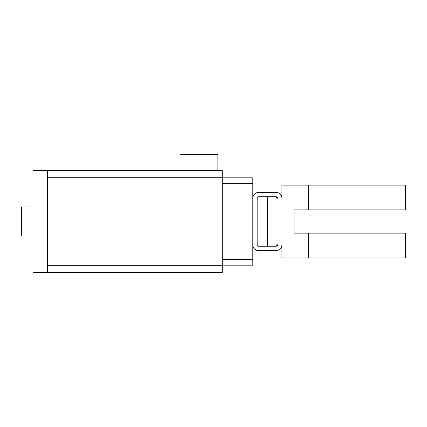 <?xml version="1.0" encoding="UTF-8"?>
<svg xmlns="http://www.w3.org/2000/svg" width="427" height="427" viewBox="0 0 427 427"><rect width="100%" height="100%" fill="white"/><g stroke="black" fill="none" stroke-linecap="round" stroke-linejoin="round"><path stroke-width="0.64" d="M217.866 170.56L180.018 170.56L180.018 154.547L217.866 154.547L217.866 170.56L222.232 170.56L222.232 272.453L47.552 272.453L222.232 272.453M32.996 236.062L21.35 236.062L21.35 206.951L32.996 206.951M222.232 170.56L32.996 170.56L32.996 272.453L47.552 272.453L47.552 170.56L180.018 170.56M246.982 177.835L222.232 177.835L252.805 177.835L252.805 198.213A5.823 5.823 0 0 1 258.629 192.39L276.093 192.39A5.823 5.823 0 0 1 281.916 198.213L281.916 185.115L308.321 185.115L308.321 209.86L405.65 209.86L405.65 185.115L308.321 185.115M222.232 265.178L252.805 265.178L252.805 244.799A5.823 5.823 0 0 0 258.629 250.622L276.093 250.622A5.823 5.823 0 0 0 281.916 244.799L281.916 257.897L308.321 257.897L308.321 233.153L294.038 233.153L294.038 209.86L308.321 209.86M276.093 246.251L277.55 244.799A1.457 1.457 0 0 1 276.093 246.251L267.361 246.251L267.361 196.762L276.093 196.762L258.629 196.762A1.457 1.457 0 0 0 257.171 198.213L257.171 244.799A1.457 1.457 0 0 0 258.629 246.251L276.093 246.251M277.55 198.213L276.093 196.762A1.457 1.457 0 0 1 277.55 198.213M308.321 257.897L405.65 257.897L405.65 233.153L308.321 233.153M252.805 244.799L252.805 198.213M222.232 259.354L252.805 259.354M222.232 183.658L252.805 183.658M47.552 265.759L222.232 265.759M47.552 177.253L222.232 177.253M396.918 233.153L396.918 209.86"/></g></svg>
